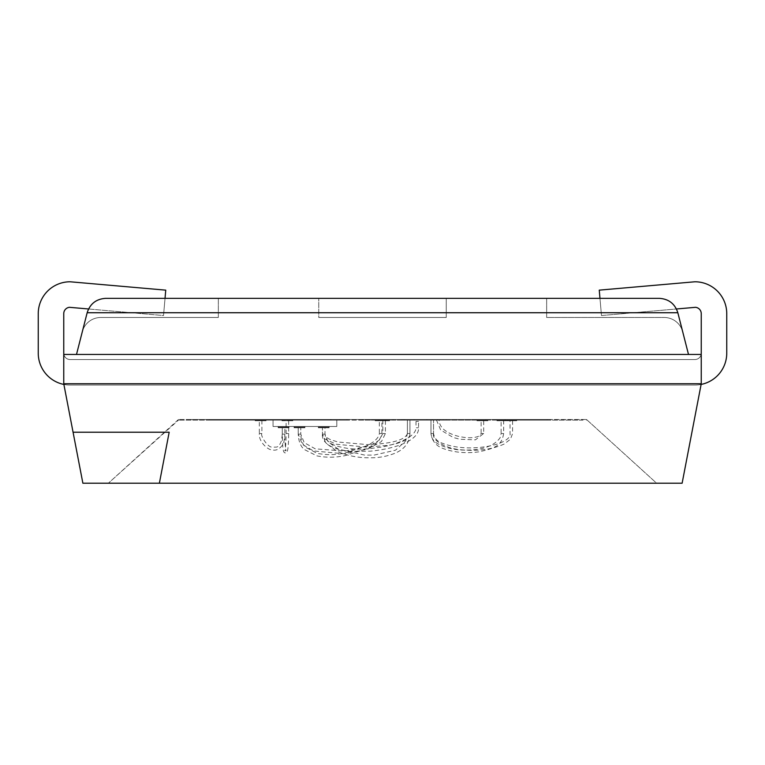 <?xml version="1.0" encoding="UTF-8"?>
<svg xmlns="http://www.w3.org/2000/svg" width="765" height="765" viewBox="0 0 765 765"><rect width="100%" height="100%" fill="white"/><g stroke="black" fill="none" stroke-linecap="round" stroke-linejoin="round"><path stroke-width="0.57" stroke-dasharray="3.83 2.87" d="M63.877 384.432A31.872 31.872 0 0 0 70.122 385.053L694.878 385.053A31.872 31.872 0 0 0 701.123 384.432A31.872 31.872 0 0 1 694.878 385.053A31.872 31.872 0 0 0 701.123 384.432L701.247 383.772L701.123 384.432A31.872 31.872 0 0 1 694.878 385.053L70.122 385.053A31.872 31.872 0 0 1 63.877 384.432L63.877 354.453A6.378 6.378 0 0 0 70.122 359.55A6.378 6.378 0 0 1 63.877 354.453A6.378 6.378 0 0 0 70.122 359.55A6.378 6.378 0 0 1 63.877 354.453L63.877 384.432A31.872 31.872 0 0 0 70.122 385.053A31.872 31.872 0 0 1 63.877 384.432A31.872 31.872 0 0 0 70.122 385.053L694.878 385.053A31.872 31.872 0 0 0 726.75 353.172L726.75 313.65A31.872 31.872 0 0 0 694.878 281.778L599.253 290.145L601.472 315.543L695.567 307.31A6.378 6.378 0 0 1 701.247 313.65L701.247 353.172A6.378 6.378 0 0 1 694.878 359.55L70.122 359.55L694.878 359.55A6.378 6.378 0 0 0 701.123 354.453L701.247 383.772L701.123 354.453A6.378 6.378 0 0 1 694.878 359.55A6.378 6.378 0 0 0 701.123 354.453A6.378 6.378 0 0 1 694.878 359.55L70.122 359.55A6.378 6.378 0 0 1 63.877 354.453A6.378 6.378 0 0 0 70.122 359.55A6.378 6.378 0 0 1 63.753 353.172L63.753 313.65A6.378 6.378 0 0 1 69.433 307.31L163.528 315.543L165.747 290.145L70.122 281.778A31.872 31.872 0 0 0 38.25 313.65L38.25 353.172A31.872 31.872 0 0 0 70.122 385.053L694.878 385.053A31.872 31.872 0 0 0 701.123 384.432M88.558 308.983L69.433 307.31A6.378 6.378 0 0 0 63.753 313.65L63.753 353.172A6.378 6.378 0 0 0 70.122 359.55L694.878 359.55A6.378 6.378 0 0 0 701.123 354.453L701.123 354.453A6.378 6.378 0 0 1 694.878 359.55L70.122 359.55L694.878 359.55A6.378 6.378 0 0 0 701.247 353.172L701.247 313.65A6.378 6.378 0 0 0 695.567 307.31L676.442 308.983M432.359 419.478L443.193 419.478L432.359 419.478L432.359 420.109L443.193 420.109L432.359 420.109M413.31 419.478L393.181 419.478M446.11 419.478L430.724 419.478M505.043 419.478L547.214 419.478L547.214 420.109L339.813 420.109L339.813 419.478L505.043 419.478L505.043 420.109L547.214 420.109M190.81 420.109L190.81 419.478L346.994 419.478L308.572 419.478L308.572 420.109L178.503 420.109L346.994 420.109L308.572 420.109L308.572 419.478M430.026 419.478L404.532 419.478L430.026 419.478L430.026 420.109L430.026 419.478M329.141 427.128L318.307 427.128L329.141 427.128L323.729 427.128L329.141 427.128L323.729 427.128L329.141 427.128L323.729 427.128L329.141 427.128L323.729 427.128L329.141 427.128L323.729 427.128L329.141 427.128L329.141 426.488L318.307 426.488L329.141 426.488L318.307 426.488L329.141 426.488L318.307 426.488L329.141 426.488L329.141 427.759L318.307 427.759L329.141 427.759L329.141 427.128L329.141 427.759L318.307 427.759L329.141 427.759M304.919 427.128L294.085 427.128L304.919 427.128L299.498 427.128L304.919 427.128L299.498 427.128L304.919 427.128L299.498 427.128L304.919 427.128L304.919 426.488L294.085 426.488L304.919 426.488L294.085 426.488L304.919 426.488L304.919 427.759L294.085 427.759L304.919 427.759L304.919 427.128M288.979 427.128L278.144 427.128L288.979 427.128L283.566 427.128L288.979 427.128L283.566 427.128L288.979 427.128L283.566 427.128L288.979 427.128L288.979 426.488L278.144 426.488L288.979 426.488L278.144 426.488L288.979 426.488L288.979 427.759L278.144 427.759L288.979 427.759L288.979 427.128M273.048 426.488L336.791 426.488L273.048 426.488L273.048 420.109L336.791 420.109L273.048 420.109L273.048 426.488M413.31 420.109L583.026 420.109L583.026 419.478L586.497 419.478L656.628 483.222L108.372 483.222L656.628 483.222L108.372 483.222L656.628 483.222L586.497 419.478L178.503 419.478L586.497 419.478L362.457 419.478L362.457 420.109L391.776 420.109L391.776 419.478L391.776 420.109L413.31 420.109L393.181 420.109M266.029 420.109L255.194 420.109L266.029 420.109L266.029 420.75L255.194 420.75L266.029 420.75M688.5 354.453L677.838 312.742C674.912 303.753 668.734 298.952 659.306 298.35A19.125 19.125 0 0 1 677.838 312.742A19.125 19.125 0 0 0 659.306 298.35A19.125 19.125 0 0 1 677.838 312.742A19.125 19.125 0 0 0 659.306 298.35A19.125 19.125 0 0 1 677.838 312.742L682.724 331.867L677.838 312.742A19.125 19.125 0 0 0 659.306 298.35L546.659 298.35L659.306 298.35L546.659 298.35L659.306 298.35L546.659 298.35L659.306 298.35L599.97 298.35L601.472 315.543L599.253 290.145L694.878 281.778A31.872 31.872 0 0 1 726.75 313.65L726.75 353.172A31.872 31.872 0 0 1 694.878 385.053L70.122 385.053A31.872 31.872 0 0 1 38.25 353.172L38.25 313.65A31.872 31.872 0 0 1 70.122 281.778L165.747 290.145L163.528 315.543L165.03 298.35L105.694 298.35L218.341 298.35L105.694 298.35A19.125 19.125 0 0 0 87.162 312.742L76.5 354.453L688.5 354.453L76.5 354.453M446.253 298.35L318.747 298.35L446.253 298.35L318.747 298.35L446.253 298.35L318.747 298.35L446.253 298.35L318.747 298.35L318.747 317.475L446.253 317.475L318.747 317.475L318.747 298.35L318.747 317.475L446.253 317.475L446.253 298.35L446.253 317.475L446.253 298.35L446.253 317.475L318.747 317.475L318.747 298.35L318.747 317.475L446.253 317.475L446.253 298.35M87.162 312.742L82.276 331.867L87.162 312.742A19.125 19.125 0 0 1 105.694 298.35A19.125 19.125 0 0 0 87.162 312.742A19.125 19.125 0 0 1 105.694 298.35A19.125 19.125 0 0 0 87.162 312.742A19.125 19.125 0 0 1 105.694 298.35C96.266 298.952 90.088 303.753 87.162 312.742L677.838 312.742M701.247 383.772L682.122 483.222L82.878 483.222L63.753 383.772L701.247 383.772L701.247 354.453L63.753 354.453L63.753 383.772M73.067 432.225L169.18 432.225M209.457 420.109L330.576 420.109L209.457 420.109L209.457 419.478L330.576 419.478L330.576 420.109L330.576 419.478M446.253 317.475L318.747 317.475M218.341 317.475L218.341 298.35L218.341 317.475L100.808 317.475L218.341 317.475L218.341 298.35L218.341 317.475L100.808 317.475A19.125 19.125 0 0 0 82.276 331.867A19.125 19.125 0 0 1 100.808 317.475A19.125 19.125 0 0 0 82.276 331.867A19.125 19.125 0 0 1 100.808 317.475L218.341 317.475L218.341 298.35L218.341 317.475L100.808 317.475L218.341 317.475M664.192 317.475A19.125 19.125 0 0 1 682.724 331.867A19.125 19.125 0 0 0 664.192 317.475L546.659 317.475L546.659 298.35L546.659 317.475L664.192 317.475L546.659 317.475L546.659 298.35L546.659 317.475L664.192 317.475A19.125 19.125 0 0 1 682.724 331.867A19.125 19.125 0 0 0 664.192 317.475A19.125 19.125 0 0 1 682.724 331.867A19.125 19.125 0 0 0 664.192 317.475L546.659 317.475L546.659 298.35L546.659 317.475L664.192 317.475M100.808 317.475A19.125 19.125 0 0 0 82.276 331.867A19.125 19.125 0 0 1 100.808 317.475M331.054 420.109L331.054 419.478M346.994 420.109L346.994 419.478L346.994 420.109M339.813 419.478L339.813 420.109L371.168 420.109L371.168 419.478M371.168 420.109L485.918 420.109L485.918 419.478M485.918 420.109L505.043 420.109M386.038 420.109L375.204 420.109L386.038 420.109L386.038 420.75L375.204 420.75L386.038 420.75M440.229 420.109L401.979 420.109L440.229 420.109L401.979 420.109L440.229 420.109L440.229 419.478L440.229 420.109L440.229 419.478L401.979 419.478L401.979 420.109L401.979 419.478L440.229 419.478L440.229 420.109M583.026 420.109L362.457 420.109L362.457 419.478M378.713 420.109L389.548 420.109L378.713 420.109L378.713 420.75L389.548 420.75L378.713 420.75M505.894 420.109L516.729 420.109L505.894 420.109L505.894 420.75L516.729 420.75L505.894 420.75M476.987 420.109L487.821 420.109L476.987 420.109L476.987 420.75L487.821 420.75L476.987 420.75M496.963 420.109L507.807 420.109L496.963 420.109L496.963 420.75L507.807 420.75L496.963 420.75M446.11 420.109L430.724 420.109M281.969 420.109L292.804 420.109L281.969 420.109L281.969 420.75L292.804 420.75L281.969 420.75M336.791 426.488L336.791 420.109L336.791 426.488M437.676 419.478L426.841 419.478L437.676 419.478L426.841 419.478L437.676 419.478L437.676 420.109L426.841 420.109L437.676 420.109L437.676 419.478M414.095 419.478L403.251 419.478L414.095 419.478L403.251 419.478L414.095 419.478L414.095 420.109L403.251 420.109L414.095 420.109L414.095 419.478M401.979 419.478L401.979 420.109L401.979 419.478L440.229 419.478L401.979 419.478M278.144 427.128L278.144 426.488L278.144 427.759L288.979 427.759L278.144 427.759L278.144 427.128M294.085 427.128L294.085 426.488L294.085 427.759L304.919 427.759L294.085 427.759L294.085 427.128M318.307 427.128L318.307 427.759M282.285 427.759L284.838 427.759L282.285 427.759L284.838 427.759L282.285 427.759L282.285 434.138L282.285 427.759M298.226 427.759L300.779 427.759L298.226 427.759L300.779 427.759L298.226 427.759L298.226 434.138L298.226 427.759M322.447 427.759L325.001 427.759L322.447 427.759L325.001 427.759L322.447 427.759L325.001 427.759L322.447 427.759L322.447 434.138L322.447 427.759L322.447 434.138L325.001 434.138L322.447 434.138C321.338 442.725 332.44 449.992 350.886 451.388L370.356 451.178C396.308 448.673 419.344 440.181 418.551 427.759L418.551 421.391L416.007 421.391L418.551 421.391M404.532 420.109L404.532 419.478L404.532 420.109L430.026 420.109L404.532 420.109M407.401 420.109L409.944 420.109L407.401 420.109L409.944 420.109L407.401 420.109L407.401 433.497L407.401 420.109M430.982 420.109L433.535 420.109L430.982 420.109L433.535 420.109L430.982 420.109L430.982 433.497L430.982 420.109M437.781 420.109L436.499 420.109L437.781 420.109M414.095 420.109L403.251 420.109L414.095 420.109M437.676 420.109L426.841 420.109L437.676 420.109M259.335 420.75L261.888 420.75L259.335 420.75L259.335 433.497L261.888 433.497L259.335 433.497C258.417 442.438 269.089 450.422 271.518 449.648C275.438 451.082 279.091 449.562 282.476 445.087C283.7 443.786 284.494 440.143 284.838 434.138L282.285 434.138L284.838 434.138L282.285 434.138L284.838 434.138L284.838 427.759L284.838 434.138C285.077 444.886 285.527 450.413 286.167 450.709L284.723 450.709C285.498 449.418 285.957 443.681 286.11 433.497L286.11 420.75L288.663 420.75L286.11 420.75M379.344 420.75L381.898 420.75L379.344 420.75L379.344 433.497L381.898 433.497L379.344 433.497C378.876 437.647 374.783 441.692 367.066 445.641L345.484 452.937C335.644 455.089 326.158 455.204 317.016 453.263L305.78 447.382C302.749 444.819 301.075 440.411 300.779 434.138L298.226 434.138L300.779 434.138L298.226 434.138L300.779 434.138L300.779 427.759L300.779 434.138L304.183 442.619L315.237 448.835L345.101 451.13L370.576 445.307L379.182 440.21L382.854 433.497L382.854 420.75L385.407 420.75L382.854 420.75M501.113 420.75L503.657 420.75L501.113 420.75L501.113 433.497L503.657 433.497L501.113 433.497L500.109 437.771C494.486 445.632 483.643 449.734 467.558 450.069C447.764 450.356 431.441 440.85 433.535 433.497L430.982 433.497L433.535 433.497L430.982 433.497L433.535 433.497L433.535 420.109L433.535 433.497C434.348 438.192 437.15 441.386 441.941 443.088C452.058 446.999 463.638 448.52 476.672 447.64C497.766 446.358 511.508 439.349 510.035 433.497L510.035 420.75L512.588 420.75L510.035 420.75M481.128 420.75L483.681 420.75L481.128 420.75L481.128 433.497L483.681 433.497L481.128 433.497L479.378 435.935C474.377 438.23 467.272 438.335 458.063 436.241C445.852 432.961 439.512 427.587 439.053 420.109M726.75 353.172A31.872 31.872 0 0 1 694.878 385.053L70.122 385.053A31.872 31.872 0 0 1 38.25 353.172M38.25 313.65A31.872 31.872 0 0 1 70.122 281.778L165.747 290.145L163.528 315.543L69.433 307.31M63.753 313.65L63.753 353.172M701.247 353.172L701.247 313.65A6.378 6.378 0 0 0 695.567 307.31L601.472 315.543L599.253 290.145L694.878 281.778A31.872 31.872 0 0 1 726.75 313.65M416.007 421.391L416.007 427.759L418.551 427.759L416.007 427.759C416.036 431.231 413.243 434.692 407.621 438.135C400.181 442.313 391.508 445.278 381.592 447.056L369.237 448.711C357.112 449.839 346.124 448.883 336.256 445.842C329.332 443.69 325.584 439.779 325.001 434.138C325.039 436.193 326.894 438.029 330.547 439.655L337.948 442.017L367.047 444.551L380.09 443.834C396.681 442.151 405.785 438.708 407.401 433.497L409.944 433.497L407.401 433.497L409.944 433.497L407.401 433.497L405.68 440.975L395.515 450.193L373.999 455.118L364.628 455.099L338.226 449.084L327.955 441.768L325.001 434.138L325.001 427.759M382.854 433.497L385.407 433.497L382.854 433.497M286.11 433.497L288.663 433.497L286.11 433.497M178.503 419.478L108.372 483.222L178.503 420.109M586.497 420.109L586.497 419.478M393.248 419.478L393.248 420.109M446.301 419.478L446.301 420.109M403.251 420.109L403.251 419.478L403.251 420.109M426.841 420.109L426.841 419.478L426.841 420.109M443.193 420.109L443.193 419.478M255.194 420.75L255.194 420.109M375.204 420.75L375.204 420.109M507.807 420.75L507.807 420.109M487.821 420.75L487.821 420.109M516.729 420.75L516.729 420.109M389.548 420.75L389.548 420.109M292.804 420.75L292.804 420.109M288.663 420.75L288.663 433.497C288.596 446.779 287.678 453.234 285.928 452.87C283.127 453.196 282.715 450.958 282.285 434.138L281.625 440.257C280.086 444.704 278.288 446.99 276.242 447.123L272.235 447.19C267.559 447.449 260.043 435.237 261.888 433.497L261.888 420.75M385.407 420.75L385.407 433.497L381.477 441.558L367.506 449.198L344.04 453.779L313.459 450.939L302.318 444.369L298.226 434.138C298.56 441.29 300.597 446.416 304.327 449.524L316.92 455.873C326.206 457.738 335.692 457.633 345.378 455.558L366.798 448.625C375.892 444.58 380.922 439.54 381.898 433.497L381.898 420.75M409.944 433.497L409.944 420.109L409.944 433.497C409.533 442.61 404.599 449.17 395.151 453.176C387.004 456.418 378.503 457.958 369.638 457.786C358.326 457.91 347.492 455.777 337.145 451.398L325.699 443.031L322.447 434.138L324.867 439.081L336.38 444.264L366.435 447.114L388.553 445.307C404.666 442.543 410.901 437.303 409.944 433.497M512.588 420.75L512.588 433.497L510.427 439.263L504.278 443.987C494.888 448.223 483.977 450.356 471.565 450.375L460.893 449.992C451.398 449.361 443.375 447.085 436.834 443.165C433.153 440.764 431.202 437.542 430.982 433.497C432.034 441.329 436.49 446.473 444.369 448.95C458.101 453.788 472.254 452.861 479.148 451.79C495.816 448.032 501.725 445.488 503.657 433.497L503.657 420.75M436.499 420.109L440.659 429.978L453.062 437.417L459.841 439.253L475.39 439.865L483.681 433.497L483.681 420.75"/><path stroke-width="1.15" d="M63.753 354.453L63.753 383.772L701.247 383.772L701.247 354.453L63.753 354.453M318.747 298.35L165.03 298.35L218.341 298.35L165.03 298.35L165.747 290.145L70.122 281.778A31.872 31.872 0 0 0 38.25 313.65L38.25 353.172A31.872 31.872 0 0 0 63.877 384.432M688.5 354.453L677.838 312.742C674.912 303.753 668.734 298.952 659.306 298.35L105.694 298.35C96.266 298.952 90.088 303.753 87.162 312.742L76.5 354.453M701.123 384.432A31.872 31.872 0 0 0 726.75 353.172L726.75 313.65A31.872 31.872 0 0 0 694.878 281.778L599.253 290.145L599.97 298.35L446.253 298.35M159.378 483.222L169.18 432.225L73.067 432.225L82.878 483.222L682.122 483.222L701.247 383.772M73.067 432.225L63.753 383.772M676.442 308.983L695.567 307.31A6.378 6.378 0 0 1 701.247 313.65L701.247 353.172A6.378 6.378 0 0 1 701.123 354.453A6.378 6.378 0 0 0 701.247 353.172M63.753 353.172A6.378 6.378 0 0 0 63.877 354.453A6.378 6.378 0 0 1 63.753 353.172L63.753 313.65A6.378 6.378 0 0 1 69.433 307.31L88.558 308.983M38.25 353.172L38.25 313.65M69.433 307.31A6.378 6.378 0 0 0 63.753 313.65M726.75 313.65L726.75 353.172M677.838 312.742L87.162 312.742"/></g></svg>

